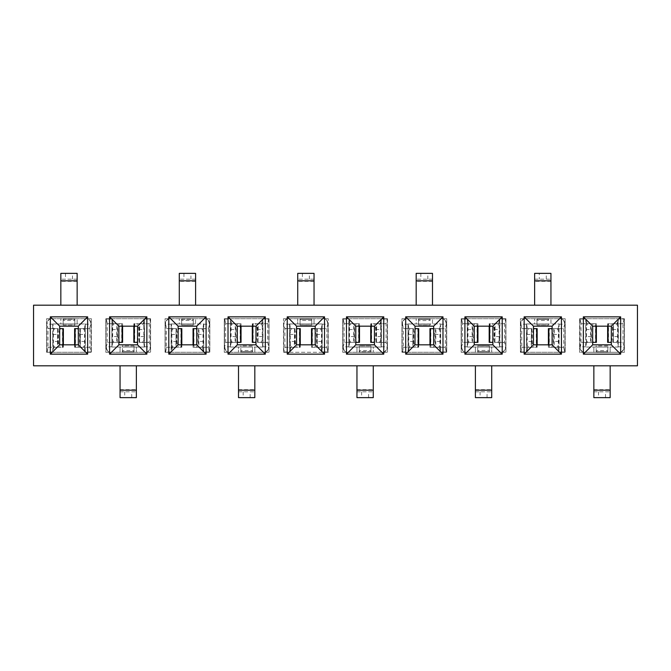 <?xml version="1.0" encoding="UTF-8"?>
<svg xmlns="http://www.w3.org/2000/svg" width="671" height="671" viewBox="0 0 671 671"><rect width="100%" height="100%" fill="white"/><g stroke="black" fill="none" stroke-linecap="round" stroke-linejoin="round"><path stroke-width="0.5" stroke-dasharray="3.35 2.52" d="M269.046 318.708L224.282 318.708L224.282 352.292L269.046 352.292L269.046 318.708L224.282 318.708L224.282 352.292L269.046 352.292L269.046 318.708M237.341 344.827L255.986 344.827L255.986 326.173L237.341 326.173L237.341 344.827M33.55 365.812L33.55 305.188L637.45 305.188L637.45 365.812L33.55 365.812M283.506 318.708L328.27 318.708L283.506 318.708L283.506 352.292L328.27 352.292L328.27 318.708L328.27 352.292L283.506 352.292L283.506 318.708M296.565 326.173L296.565 344.827L315.211 344.827L315.211 326.173L296.565 326.173M209.822 318.708L165.058 318.708L165.058 352.292L209.822 352.292L209.822 318.708L165.058 318.708L165.058 352.292L209.822 352.292L209.822 318.708M178.117 344.827L196.762 344.827L196.762 326.173L178.117 326.173L178.117 344.827M150.598 318.708L105.833 318.708L105.833 352.292L150.598 352.292L150.598 318.708L105.833 318.708L105.833 352.292L150.598 352.292L150.598 318.708M118.893 344.827L137.538 344.827L137.538 326.173L118.893 326.173L118.893 344.827M91.373 318.708L46.609 318.708L46.609 352.292L91.373 352.292L91.373 318.708L46.609 318.708L46.609 352.292L91.373 352.292L91.373 318.708M59.669 344.827L78.314 344.827L78.314 326.173L59.669 326.173L59.669 344.827M534.628 305.188L550.941 305.188L534.628 305.188L534.628 279.186L550.941 279.186L534.628 279.186L534.628 273.365L539.291 273.365L539.291 279.186M432.493 305.188L416.179 305.188L432.493 305.188L432.493 279.186L416.179 279.186L416.179 305.188M314.045 305.188L297.731 305.188L314.045 305.188L314.045 279.186L297.731 279.186L297.731 305.188M195.596 305.188L179.283 305.188L195.596 305.188L195.596 279.186L179.283 279.186L179.283 305.188M77.148 305.188L60.835 305.188L77.148 305.188L77.148 279.186L60.835 279.186L60.835 305.188M475.403 365.812L491.717 365.812L475.403 365.812L475.403 391.814L491.717 391.814L491.717 365.812M356.955 365.812L373.269 365.812L356.955 365.812L356.955 391.814L373.269 391.814L373.269 365.812M593.852 365.812L610.165 365.812L593.852 365.812L593.852 391.814L610.165 391.814L610.165 365.812M238.507 365.812L254.821 365.812L238.507 365.812L238.507 391.814L254.821 391.814L254.821 365.812M120.059 365.812L136.372 365.812L120.059 365.812L120.059 391.814L136.372 391.814L136.372 365.812M374.435 344.827L374.435 326.173L355.789 326.173L355.789 344.827L374.435 344.827M433.659 344.827L433.659 326.173L415.014 326.173L415.014 344.827L433.659 344.827M492.883 344.827L492.883 326.173L474.238 326.173L474.238 344.827L492.883 344.827M552.107 344.827L552.107 326.173L533.462 326.173L533.462 344.827L552.107 344.827M611.331 344.827L611.331 326.173L592.686 326.173L592.686 344.827L611.331 344.827M565.167 318.708L520.402 318.708L520.402 352.292L565.167 352.292L565.167 318.708L520.402 318.708L520.402 352.292L565.167 352.292L565.167 318.708M580.163 347.041L579.861 319.06L585.909 319.06L587.024 323.724L595.496 323.724L595.496 342.378L581.413 342.378L580.163 347.041C580.256 349.423 581.371 351.176 583.51 352.292L583.149 352.292C581.052 351.168 579.954 349.415 579.861 347.041C579.954 349.415 581.052 351.168 583.149 352.292L593.852 352.292L579.627 352.292L579.627 318.708L624.391 318.708L579.627 318.708L579.627 352.292L624.391 352.292L624.391 318.708L624.391 352.292L610.165 352.292L610.165 347.041L618.327 347.041L618.327 318.708L624.273 318.708L618.327 318.708L624.156 319.06L624.156 347.041L624.156 318.708L622.998 323.053L622.998 342.529L624.156 347.041C624.064 349.415 622.973 351.168 620.868 352.292L610.165 352.292L610.165 347.041L585.691 347.041L618.134 347.041L617.58 343.032L617.58 321.552L618.108 319.06L623.829 319.06M505.942 318.708L461.178 318.708L461.178 352.292L505.942 352.292L505.942 318.708L461.178 318.708L461.178 352.292L505.942 352.292L505.942 318.708M446.718 318.708L401.954 318.708L401.954 352.292L446.718 352.292L446.718 318.708L401.954 318.708L401.954 352.292L446.718 352.292L446.718 318.708M387.494 318.708L342.73 318.708L342.73 352.292L387.494 352.292L387.494 318.708L342.73 318.708L342.73 352.292L387.494 352.292L387.494 318.708M268.811 318.708L268.811 347.041L268.811 318.708M283.741 352.292L283.741 323.959L283.741 352.292M240.839 351.738L252.489 351.738L240.839 351.738L240.839 347.041L252.489 347.016L252.489 345.875L240.839 345.875L240.839 347.016L252.489 347.041L252.489 352.292L240.839 352.292L252.481 352.292M231.889 342.378L231.092 343.032L230.346 347.041L230.346 319.06L231.68 323.724L240.151 323.724L240.151 342.378L226.068 342.378L224.517 347.041C224.609 349.415 225.708 351.168 227.805 352.292C225.708 351.168 224.609 349.415 224.517 347.041L224.517 319.06L230.346 318.708L224.517 318.708L230.346 318.708L230.346 347.041L238.507 347.041L238.507 352.292L238.507 347.041L254.821 347.041L254.821 352.292L254.821 347.041L262.982 347.041L262.982 318.708L268.928 318.708L262.982 318.708L268.811 319.06L267.654 323.053L267.654 342.529L268.811 347.041C268.719 349.415 267.62 351.168 265.523 352.292C267.62 351.168 268.719 349.415 268.811 347.041C268.719 349.415 267.62 351.168 265.523 352.292M328.035 323.959L328.035 352.292L322.206 352.292L328.035 352.292L326.693 347.276L312.401 347.276L312.401 328.622L326.483 328.622L328.035 323.959C327.943 321.585 326.844 319.832 324.747 318.708C326.844 319.832 327.943 321.585 328.035 323.959L328.035 351.94L322.206 351.94L322.206 323.959L314.045 323.959L314.045 318.708L314.045 323.959L297.731 323.959L297.731 318.708L297.731 323.959L289.57 323.959L289.57 352.292L283.623 352.292L289.57 352.292L283.741 351.94L284.898 347.947L284.898 328.471L283.741 323.959C283.833 321.585 284.932 319.832 287.029 318.708C284.932 319.832 283.833 321.585 283.741 323.959C283.833 321.585 284.932 319.832 287.029 318.708M327.708 351.94L321.988 351.94L322.206 323.959L311.713 323.959L311.713 318.708L311.713 320.621L311.151 318.708L300.054 318.708L311.713 318.708L311.713 319.295L300.063 319.295L300.063 318.708L300.063 323.959L289.57 323.959L289.788 351.94L284.068 351.94M311.671 318.708L311.159 318.708M193.223 318.708L181.606 318.708M202.214 328.622L208.429 328.471L209.587 323.959C209.495 321.585 208.396 319.832 206.299 318.708C208.396 319.832 209.495 321.585 209.587 323.959L209.587 351.94L203.539 351.94L202.424 347.276L193.953 347.276L193.953 328.622L202.214 328.622L203.011 327.968L203.565 323.959L181.615 323.959L181.615 325.125L193.265 325.125L193.265 318.708L193.265 324.009L181.615 324.009L181.615 318.708L193.265 318.708L193.265 319.295L181.615 319.295L181.615 318.708L181.615 323.959L171.315 323.959L171.868 327.968L171.868 349.448L171.34 351.94L165.292 351.94L165.292 323.959L165.292 352.292L171.122 352.292L165.175 352.292L171.122 352.292L171.122 323.959L171.34 351.94M150.363 318.708L150.363 347.041L150.363 318.708M106.068 347.041L106.068 318.708L111.898 318.708L106.068 318.708L107.41 323.724L121.703 323.724L121.703 342.378L107.62 342.378L106.068 347.041C106.161 349.415 107.251 351.168 109.356 352.292C107.251 351.168 106.161 349.415 106.068 347.041L106.068 319.06L111.898 319.06L111.898 347.041L120.059 347.041L120.059 352.292L120.059 347.041L136.372 347.041L136.372 352.292L136.372 347.041L144.533 347.041L144.533 318.708L150.48 318.708L144.533 318.708L150.363 319.06L149.205 323.053L149.205 342.529L150.363 347.041C150.27 349.415 149.172 351.168 147.075 352.292C149.172 351.168 150.27 349.415 150.363 347.041C150.27 349.415 149.172 351.168 147.075 352.292M52.673 352.292L46.727 352.292L52.673 352.292L52.673 323.959L52.673 352.292M52.866 323.959L60.835 323.959L60.835 318.708L60.835 323.959L77.148 323.959L77.148 318.708L77.148 323.959L85.309 323.959L85.309 352.292L91.139 352.292L85.309 352.292L85.309 323.959L52.866 323.959L53.42 327.968L53.42 349.448L52.892 351.94L46.844 351.94L46.844 323.959L46.844 352.292L52.892 351.94M63.166 323.984L63.166 325.125L74.817 325.125L74.817 323.984L63.166 323.984L63.166 318.708L74.817 318.708L74.817 319.295L63.166 319.295L63.72 318.708M74.775 318.708L63.728 318.708L63.166 320.621L63.166 319.295M171.315 323.959L179.283 323.959L179.283 318.708L179.283 323.959L195.596 323.959L195.596 318.708L195.596 323.959L203.758 323.959L203.758 352.292L209.587 352.292L203.758 352.292L203.565 323.959M122.952 352.292L134.032 352.292L122.39 352.292L122.944 352.292L122.407 350.53L134.024 350.53L133.479 352.292M548.568 318.708L536.951 318.708L548.61 318.708L548.61 319.295L536.959 319.295L536.959 318.708L536.959 323.959L526.66 323.959L527.213 327.968L527.213 349.448L526.685 351.94L520.637 351.94L520.637 323.959L520.637 352.292L526.467 352.292L520.52 352.292L526.467 352.292L526.467 323.959L526.685 351.94M505.708 318.708L505.708 347.041L505.708 318.708M461.413 347.041L461.413 318.708L467.242 318.708L461.413 318.708L462.755 323.724L477.047 323.724L477.047 342.378L462.965 342.378L461.413 347.041C461.505 349.415 462.604 351.168 464.701 352.292C462.604 351.168 461.505 349.415 461.413 347.041L461.413 319.06L467.242 319.06L467.242 347.041L475.403 347.041L475.403 352.292L475.403 347.041L491.717 347.041L491.717 352.292L491.717 347.041L499.878 347.041L499.878 318.708L505.825 318.708L499.878 318.708L505.708 319.06L504.55 323.053L504.55 342.529L505.708 347.041C505.615 349.415 504.525 351.168 502.42 352.292C504.525 351.168 505.615 349.415 505.708 347.041C505.615 349.415 504.525 351.168 502.42 352.292M430.119 318.708L418.503 318.708L430.161 318.708L430.161 319.295L418.511 319.295L418.511 318.708L418.511 323.959L408.211 323.959L408.765 327.968L408.765 349.448L408.236 351.94L402.189 351.94L402.189 323.959L402.189 352.292L408.018 352.292L402.072 352.292L408.018 352.292L408.018 323.959L408.236 351.94M387.259 318.708L387.259 347.041L387.259 318.708M342.965 347.041L342.965 318.708L344.307 323.724L358.599 323.724L358.599 342.378L344.517 342.378L342.965 347.041C343.057 349.415 344.156 351.168 346.253 352.292C344.156 351.168 343.057 349.415 342.965 347.041L342.965 319.06L348.794 318.708L342.965 318.708L348.794 318.708L348.794 347.041L356.955 347.041L356.955 352.292L356.955 347.041L373.269 347.041L373.269 352.292L373.269 347.041L381.43 347.041L381.43 318.708L387.377 318.708L381.43 318.708L387.259 319.06L386.102 323.053L386.102 342.529L387.259 347.041C387.167 349.415 386.068 351.168 383.971 352.292C386.068 351.168 387.167 349.415 387.259 347.041C387.167 349.415 386.068 351.168 383.971 352.292M583.51 352.292L620.868 352.292C622.973 351.168 624.064 349.415 624.156 347.041C624.064 349.415 622.973 351.168 620.868 352.292M596.745 352.292L607.825 352.292L596.183 352.292L596.745 352.292L596.2 350.53L607.817 350.53L607.272 352.292M585.691 318.708L579.861 318.708L585.691 318.708L585.691 347.041L585.691 318.708M526.66 323.959L534.628 323.959L534.628 318.708L534.628 323.959L550.941 323.959L550.941 318.708L550.941 323.959L559.102 323.959L559.102 351.94L557.769 347.276L549.297 347.276L549.297 328.622L563.38 328.622L564.932 323.959C564.839 321.585 563.749 319.832 561.644 318.708C563.749 319.832 564.839 321.585 564.932 323.959L564.932 351.94L559.102 351.94L564.932 352.292L559.102 352.292L559.102 323.959L536.959 323.959L536.959 325.125L548.61 325.125L548.61 324.009L536.959 324.009L536.959 325.125M477.727 352.292L489.377 352.292L477.735 352.292L477.735 351.705L489.385 351.705L489.385 352.292L489.385 347.041L499.685 347.041L499.132 343.032L499.132 321.552L499.66 319.06L505.38 319.06M408.211 323.959L416.179 323.959L416.179 318.708L416.179 323.959L432.493 323.959L432.493 318.708L432.493 323.959L440.654 323.959L440.654 351.94L439.32 347.276L430.849 347.276L430.849 328.622L444.932 328.622L446.483 323.959C446.391 321.585 445.292 319.832 443.195 318.708C445.292 319.832 446.391 321.585 446.483 323.959L446.483 351.94L440.654 351.94L446.483 352.292L440.654 352.292L440.654 323.959L418.511 323.959L418.511 325.125L430.161 325.125L430.161 324.009L418.511 324.009L418.511 325.125M370.375 352.292L359.287 352.292L370.375 352.292L370.937 350.379L370.937 352.292L370.937 347.041L381.237 347.041L380.683 343.032L380.683 321.552L381.212 319.06L386.932 319.06M230.539 347.041L262.982 347.041L262.764 319.06L268.484 319.06M265.162 352.292C267.301 351.168 268.417 349.423 268.509 347.041M262.789 347.041L262.235 343.032L262.235 321.552L262.764 319.06M252.489 351.738L252.489 345.875M252.489 351.705L252.489 352.292M240.839 351.705L240.839 346.991L252.489 346.991M240.839 345.875L240.839 346.991M224.819 347.041C224.911 349.423 226.026 351.176 228.165 352.292M224.517 347.041L224.517 318.708L225.859 323.724L231.68 323.724M241.401 352.292L240.855 350.53L252.472 350.53L251.927 352.292M262.235 321.552L261.648 323.724L267.469 323.724L267.654 323.053M267.259 342.378L253.177 342.378L253.177 323.724L252.749 323.724L260.474 323.724L258.016 323.724L258.016 342.378L267.654 342.529M267.469 323.724L258.226 323.724L258.016 342.378L260.474 342.378L255.986 342.378M261.438 342.378L262.235 343.032M289.763 323.959L290.317 327.968L290.317 349.448L289.788 351.94M290.317 349.448L290.904 347.276L285.083 347.276L284.898 347.947M285.292 328.622L299.375 328.622L299.375 347.276L299.803 347.276L292.078 347.276L294.535 347.276L294.535 328.622L284.898 328.471M285.083 347.276L294.326 347.276L294.535 328.622L292.078 328.622L296.565 328.622M291.113 328.622L290.317 327.968M287.389 318.708C285.25 319.832 284.135 321.577 284.043 323.959M311.713 325.125L311.713 323.984L300.063 323.959L300.063 325.125L311.713 325.125L311.713 324.009L300.063 324.009L300.063 325.125M300.063 324.009L300.063 319.295M311.713 320.621L311.713 324.009M311.713 323.984L300.063 323.984M311.713 318.708L311.713 319.295M320.663 328.622L321.459 327.968L322.013 323.959M327.733 323.959C327.641 321.577 326.525 319.824 324.387 318.708M311.696 320.47L300.08 320.47L300.625 318.708M238.507 397.635L254.821 397.635L254.821 391.814L238.507 391.814L238.507 397.635M243.17 391.814L243.17 397.635M250.157 397.635L250.157 391.814M224.844 319.06L230.564 319.06M252.749 326.173L252.749 323.724L261.648 323.724M252.749 342.378L253.177 342.378M524.286 318.708C522.147 319.832 521.032 321.577 520.939 323.959L520.637 323.959C520.73 321.585 521.828 319.832 523.925 318.708C521.828 319.832 520.73 321.585 520.637 323.959C520.73 321.585 521.828 319.832 523.925 318.708M536.699 328.622L536.272 328.622L536.272 347.276L536.699 347.276L528.974 347.276L531.432 347.276L531.432 328.622L521.795 328.471L520.939 323.959M536.959 324.009L536.959 319.295M548.61 325.125L548.61 324.009M548.61 318.708L548.61 319.295M557.567 328.622L558.356 327.968L558.909 323.959M564.63 323.959C564.537 321.577 563.422 319.824 561.283 318.708M564.932 323.959L564.932 352.292L563.59 347.276L557.769 347.276M548.048 318.708L548.593 320.47L536.976 320.47L537.521 318.708M550.941 305.188L550.941 273.365L539.291 273.365M546.286 279.186L546.286 273.365M520.964 351.94L521.795 347.947L521.795 328.471M499.685 347.041L499.66 319.06M468.786 342.378L467.989 343.032L467.242 347.041L467.242 318.708L468.576 323.724M405.838 318.708C403.699 319.832 402.583 321.577 402.491 323.959L402.189 323.959C402.281 321.585 403.38 319.832 405.477 318.708C403.38 319.832 402.281 321.585 402.189 323.959C402.281 321.585 403.38 319.832 405.477 318.708M418.251 328.622L417.823 328.622L417.823 347.276L418.251 347.276L410.526 347.276L412.984 347.276L412.984 328.622L403.346 328.471L402.491 323.959M418.511 324.009L418.511 319.295M430.161 325.125L430.161 324.009M430.161 318.708L430.161 319.295M439.111 328.622L439.908 327.968L440.461 323.959M446.181 323.959C446.089 321.577 444.974 319.824 442.835 318.708M446.483 323.959L446.483 352.292L445.141 347.276L439.32 347.276M429.599 318.708L430.145 320.47L418.511 320.621M418.528 320.47L419.073 318.708M432.493 273.365L416.179 273.365L416.179 279.186L432.493 279.186L432.493 273.365M427.83 279.186L427.83 273.365M420.843 273.365L420.843 279.186M402.516 351.94L403.346 347.947L403.346 328.471M381.237 347.041L381.212 319.06M343.292 319.06L349.012 319.06L348.794 347.041L370.937 347.041L370.937 345.875L359.287 345.875L359.287 346.991L370.937 346.991L370.937 345.875M314.045 273.365L297.731 273.365L297.731 279.186L314.045 279.186L314.045 273.365M309.381 279.186L309.381 273.365M302.395 273.365L302.395 279.186M620.507 352.292C622.646 351.168 623.762 349.423 623.854 347.041M596.183 351.738L596.183 347.041L607.834 347.041L607.834 345.875L596.183 345.875L596.183 347.016L607.834 347.016L607.834 352.292L607.834 351.738L596.183 351.738L607.834 351.738M596.183 351.705L596.183 346.991L607.834 346.991L607.834 345.875M607.834 346.991L607.834 351.705M596.183 345.875L596.183 346.991M587.234 342.378L586.437 343.032L585.884 347.041M579.861 347.041L579.861 318.708L581.203 323.724L587.024 323.724M593.852 352.292L593.852 347.041L593.852 352.292M593.852 397.635L610.165 397.635L610.165 391.814L593.852 391.814L593.852 397.635M618.134 347.041L618.108 319.06M598.515 391.814L598.515 397.635M605.51 397.635L605.51 391.814M168.941 318.708C166.802 319.832 165.687 321.577 165.594 323.959L165.292 323.959C165.385 321.585 166.475 319.832 168.58 318.708C166.475 319.832 165.385 321.585 165.292 323.959C165.385 321.585 166.475 319.832 168.58 318.708M181.355 328.622L180.927 328.622L180.927 347.276L181.355 347.276L173.63 347.276L176.087 347.276L176.087 328.622L166.45 328.471L165.594 323.959M181.615 324.009L181.615 325.125M181.615 319.295L181.615 318.708M193.265 325.125L193.265 324.009M193.265 318.708L193.265 319.295M209.285 323.959C209.193 321.577 208.077 319.824 205.938 318.708M209.587 323.959L209.587 352.292L208.245 347.276L202.424 347.276M192.703 318.708L193.248 320.47L181.631 320.47L182.176 318.708M195.596 273.365L179.283 273.365L179.283 279.186L195.596 279.186L195.596 273.365M190.933 279.186L190.933 273.365M183.946 273.365L183.946 279.186M165.62 351.94L166.45 347.947L166.45 328.471M122.39 351.738L134.041 351.705L122.39 351.738L122.39 352.292L122.39 347.041L134.041 347.016L134.041 345.875L122.39 345.875L122.39 347.016L144.533 347.041L144.315 319.06L150.036 319.06M113.433 342.378L112.644 343.032L111.898 347.041L111.898 318.708L113.231 323.724M50.493 318.708C48.354 319.832 47.238 321.577 47.146 323.959L46.844 323.959C46.936 321.585 48.027 319.832 50.132 318.708C48.027 319.832 46.936 321.585 46.844 323.959C46.936 321.585 48.027 319.832 50.132 318.708M91.139 323.959L91.139 352.292L91.139 323.959C91.046 321.585 89.948 319.832 87.851 318.708C89.948 319.832 91.046 321.585 91.139 323.959L90.837 323.959C90.744 321.577 89.629 319.824 87.49 318.708M89.981 328.471L89.981 347.947L91.139 351.94L85.091 351.94L83.976 347.276L75.504 347.276L75.504 328.622L89.587 328.622L90.837 323.959M48.396 328.622L62.478 328.622L62.478 347.276L62.906 347.276L55.181 347.276L57.639 347.276L57.639 328.622L48.002 328.471L47.146 323.959M74.817 323.959L74.817 318.708L74.817 324.009L63.166 324.009L63.166 325.125M63.166 324.009L63.166 320.621M74.817 325.125L74.817 324.009M74.817 318.708L74.817 319.295M83.766 328.622L84.563 327.968L85.116 323.959M74.255 318.708L74.8 320.47L63.183 320.47M77.148 273.365L60.835 273.365L60.835 279.186L77.148 279.186L77.148 273.365M72.485 279.186L72.485 273.365M65.49 273.365L65.49 279.186M47.171 351.94L48.002 347.947L48.002 328.471M321.988 351.94L320.872 347.276M299.803 344.827L299.803 347.276L290.904 347.276M299.803 328.622L299.375 328.622M237.341 342.378L226.068 342.378M225.859 323.724L235.311 323.724L235.102 342.378L235.311 323.724L232.854 323.724L240.579 323.724L240.579 326.173M240.579 342.378L240.151 342.378M260.474 323.724C261.858 324.068 262.621 326.014 262.755 329.553L262.755 336.548C262.621 340.088 261.858 342.034 260.474 342.378M255.986 341.749L257.194 336.548L257.194 329.553C257.068 326.014 256.33 324.068 255.005 323.724M522.189 328.622L528.01 328.622L527.213 327.968M527.213 349.448L527.8 347.276L521.979 347.276L521.795 347.947M521.979 347.276L531.222 347.276L531.432 328.622L528.974 328.622L533.462 328.622M502.059 352.292C504.198 351.168 505.313 349.423 505.406 347.041M477.735 345.875L477.735 347.016L489.385 347.041L489.385 345.875L477.735 345.875L477.735 346.991L489.385 346.991L489.385 345.875M489.385 346.991L489.385 351.705M467.435 347.041L477.735 347.041L477.735 352.292L477.735 346.991M477.735 352.292L477.735 351.705M461.715 347.041C461.807 349.423 462.923 351.176 465.062 352.292M478.297 352.292L477.752 350.53L489.385 350.379M489.369 350.53L488.823 352.292M499.132 321.552L498.545 323.724L504.366 323.724L504.55 323.053M504.156 342.378L490.073 342.378L490.073 323.724L489.645 323.724L497.37 323.724L494.913 323.724L494.913 342.378L504.55 342.529M504.366 323.724L495.123 323.724L494.913 342.378L497.37 342.378L492.883 342.378M498.343 342.378L499.132 343.032M461.74 319.06L467.461 319.06M403.741 328.622L409.562 328.622L408.765 327.968M408.765 349.448L409.352 347.276L403.531 347.276L403.346 347.947M403.531 347.276L412.774 347.276L412.984 328.622L410.526 328.622L415.014 328.622M383.611 352.292C385.75 351.168 386.865 349.423 386.957 347.041M370.937 351.705L370.937 352.292L370.937 351.705L359.287 351.705L359.287 352.292L359.287 347.041L370.937 347.016L359.287 347.041L359.287 345.875M370.937 346.991L370.937 350.379M359.287 351.705L359.287 346.991M350.337 342.378L349.541 343.032L348.987 347.041M343.267 347.041C343.359 349.423 344.475 351.176 346.613 352.292M359.849 352.292L359.304 350.53L370.92 350.53M380.683 321.552L380.096 323.724L385.917 323.724L386.102 323.053M385.708 342.378L371.625 342.378L371.625 323.724L371.197 323.724L378.922 323.724L376.465 323.724L376.465 342.378L386.102 342.529M385.917 323.724L376.674 323.724L376.465 342.378L378.922 342.378L374.435 342.378M379.887 342.378L380.683 343.032M349.012 319.06L350.128 323.724M608.094 342.378L608.522 342.378L608.522 323.724L608.094 323.724L615.819 323.724L613.361 323.724L613.361 342.378L622.604 342.378L616.792 342.378L617.58 343.032M617.58 321.552L616.993 323.724L622.814 323.724L622.998 323.053M622.814 323.724L613.571 323.724L613.361 342.378L615.819 342.378L611.331 342.378M580.189 319.06L585.909 319.06M166.844 328.622L172.657 328.622L171.868 327.968M171.868 349.448L172.455 347.276L166.634 347.276L166.45 347.947M166.634 347.276L175.877 347.276L176.087 328.622L173.63 328.622L178.117 328.622M146.714 352.292C148.853 351.168 149.969 349.423 150.061 347.041M144.34 347.041L143.787 343.032L143.787 321.552L144.315 319.06M112.091 347.041L134.041 347.041L134.041 351.738M122.39 351.705L122.39 346.991L134.041 346.991L134.041 345.875M134.041 346.991L134.041 351.705M122.39 345.875L122.39 346.991M106.37 347.041C106.463 349.423 107.578 351.176 109.717 352.292M143.787 321.552L143.2 323.724L149.021 323.724L149.205 323.053M148.811 342.378L134.728 342.378L134.728 323.724L134.301 323.724L142.026 323.724L139.568 323.724L139.568 342.378L149.205 342.529M149.021 323.724L139.778 323.724L139.568 342.378L142.026 342.378L137.538 342.378M142.99 342.378L143.787 343.032M106.395 319.06L112.116 319.06M90.811 351.94L85.091 351.94M54.208 328.622L53.42 327.968M53.42 349.448L54.007 347.276L48.186 347.276L48.002 347.947M48.186 347.276L57.429 347.276L57.639 328.622L55.181 328.622L59.669 328.622M315.211 328.622L326.483 328.622M326.693 347.276L311.973 347.276L311.973 344.827M292.078 347.276C290.694 346.932 289.931 344.986 289.797 341.447L289.797 334.452C289.931 330.912 290.694 328.966 292.078 328.622M296.565 329.251L295.357 334.452L295.357 341.447C295.483 344.986 296.221 346.932 297.547 347.276M317.24 328.622L317.45 347.276L317.24 328.622M311.973 328.622L312.401 328.622M356.955 397.635L373.269 397.635L373.269 391.814L356.955 391.814L356.955 397.635M361.619 391.814L361.619 397.635M368.605 397.635L368.605 391.814M475.403 397.635L491.717 397.635L491.717 391.814L475.403 391.814L475.403 397.635M480.067 391.814L480.067 397.635M487.054 397.635L487.054 391.814M120.059 397.635L136.372 397.635L136.372 391.814L120.059 391.814L120.059 397.635M124.714 391.814L124.714 397.635M131.709 397.635L131.709 391.814M240.151 323.724L240.579 323.724L240.151 323.724M232.854 342.378C231.47 342.034 230.707 340.088 230.572 336.548L230.572 329.553C230.707 326.014 231.47 324.068 232.854 323.724M238.322 323.724C236.997 324.068 236.259 326.014 236.133 329.553L236.133 336.548L237.341 341.749M564.605 351.94L558.884 351.94M528.01 328.622L536.272 328.622M536.699 344.827L536.699 347.276L527.8 347.276M552.107 328.622L563.38 328.622M563.59 347.276L554.137 347.276L554.347 328.622L554.137 347.276L556.595 347.276L548.87 347.276L548.87 344.827M548.87 328.622L549.297 328.622M489.645 326.173L489.645 323.724L498.545 323.724M489.645 342.378L490.073 342.378M474.238 342.378L462.965 342.378M462.755 323.724L472.208 323.724L471.998 342.378L472.208 323.724L469.75 323.724L477.475 323.724L477.475 326.173M446.156 351.94L440.436 351.94M409.562 328.622L417.823 328.622M418.251 344.827L418.251 347.276L409.352 347.276M433.659 328.622L444.932 328.622M445.141 347.276L435.689 347.276L435.898 328.622L435.689 347.276L438.146 347.276L430.421 347.276L430.421 344.827M430.421 328.622L430.849 328.622M371.197 326.173L371.197 323.724L380.096 323.724M371.197 342.378L371.625 342.378M355.789 342.378L344.517 342.378M344.307 323.724L353.76 323.724L353.55 342.378L353.76 323.724L351.302 323.724L359.027 323.724L359.027 326.173M616.792 342.378L608.522 342.378M608.094 326.173L608.094 323.724L616.993 323.724M592.686 342.378L581.413 342.378M581.203 323.724L590.656 323.724L590.446 342.378L590.656 323.724L588.199 323.724L595.923 323.724L595.923 326.173M595.923 342.378L595.496 342.378M209.26 351.94L203.539 351.94M172.657 328.622L180.927 328.622M181.355 344.827L181.355 347.276L172.455 347.276M196.762 328.622L208.035 328.622M208.245 347.276L198.792 347.276L199.002 328.622L198.792 347.276L201.25 347.276L193.525 347.276L193.525 344.827M193.525 328.622L193.953 328.622M134.301 326.173L134.301 323.724L143.2 323.724M134.301 342.378L134.728 342.378M118.893 342.378L107.62 342.378M107.41 323.724L116.863 323.724L116.653 342.378L116.863 323.724L114.406 323.724L122.13 323.724L122.13 326.173M62.906 344.827L62.906 347.276L54.007 347.276M89.981 347.947L89.797 347.276L80.344 347.276L80.344 328.622L89.587 328.622M89.797 347.276L83.976 347.276M62.906 328.622L62.478 328.622M78.314 328.622L82.801 328.622L80.344 328.622L80.344 347.276L82.801 347.276L75.077 347.276L75.077 344.827M75.077 328.622L75.504 328.622M312.401 347.276L311.973 347.276L312.401 347.276M319.698 328.622C321.082 328.966 321.845 330.912 321.979 334.452L321.979 341.447C321.845 344.986 321.082 346.932 319.698 347.276M314.229 347.276C315.555 346.932 316.293 344.986 316.418 341.447L316.418 334.452L315.211 329.251M533.462 329.251L532.254 334.452L532.254 341.447C532.38 344.986 533.118 346.932 534.443 347.276M528.974 347.276C527.591 346.932 526.827 344.986 526.693 341.447L526.693 334.452C526.827 330.912 527.591 328.966 528.974 328.622M549.297 347.276L548.87 347.276L549.297 347.276M556.595 328.622C557.978 328.966 558.742 330.912 558.876 334.452L558.876 341.447C558.742 344.986 557.978 346.932 556.595 347.276M551.126 347.276C552.451 346.932 553.189 344.986 553.315 341.447L553.315 334.452L552.107 329.251M477.475 342.378L477.047 342.378M497.37 323.724C498.754 324.068 499.518 326.014 499.652 329.553L499.652 336.548C499.518 340.088 498.754 342.034 497.37 342.378M492.883 341.749L494.091 336.548L494.091 329.553C493.965 326.014 493.227 324.068 491.902 323.724M477.047 323.724L477.475 323.724L477.047 323.724M415.014 329.251L413.806 334.452L413.806 341.447C413.932 344.986 414.67 346.932 415.995 347.276M410.526 347.276C409.142 346.932 408.379 344.986 408.245 341.447L408.245 334.452C408.379 330.912 409.142 328.966 410.526 328.622M430.849 347.276L430.421 347.276L430.849 347.276M438.146 328.622C439.53 328.966 440.293 330.912 440.428 334.452L440.428 341.447C440.293 344.986 439.53 346.932 438.146 347.276M432.678 347.276C434.003 346.932 434.741 344.986 434.867 341.447L434.867 334.452L433.659 329.251M359.027 342.378L358.599 342.378M378.922 323.724C380.306 324.068 381.069 326.014 381.203 329.553L381.203 336.548C381.069 340.088 380.306 342.034 378.922 342.378M374.435 341.749L375.643 336.548L375.643 329.553C375.517 326.014 374.779 324.068 373.453 323.724M358.599 323.724L359.027 323.724L358.599 323.724M611.331 341.749L612.539 336.548L612.539 329.553C612.413 326.014 611.675 324.068 610.35 323.724M615.819 323.724C617.203 324.068 617.966 326.014 618.1 329.553L618.1 336.548C617.966 340.088 617.203 342.034 615.819 342.378M595.496 323.724L595.923 323.724L595.496 323.724M588.199 342.378C586.815 342.034 586.051 340.088 585.917 336.548L585.917 329.553C586.051 326.014 586.815 324.068 588.199 323.724M593.667 323.724C592.342 324.068 591.604 326.014 591.478 329.553L591.478 336.548L592.686 341.749M178.117 329.251L176.909 334.452L176.909 341.447C177.035 344.986 177.773 346.932 179.098 347.276M173.63 347.276C172.246 346.932 171.482 344.986 171.348 341.447L171.348 334.452C171.482 330.912 172.246 328.966 173.63 328.622M193.953 347.276L193.525 347.276L193.953 347.276M201.25 328.622C202.634 328.966 203.397 330.912 203.531 334.452L203.531 341.447C203.397 344.986 202.634 346.932 201.25 347.276M195.781 347.276C197.106 346.932 197.844 344.986 197.97 341.447L197.97 334.452L196.762 329.251M122.13 342.378L121.703 342.378M142.026 323.724C143.409 324.068 144.173 326.014 144.307 329.553L144.307 336.548C144.173 340.088 143.409 342.034 142.026 342.378M137.538 341.749L138.746 336.548L138.746 329.553C138.62 326.014 137.882 324.068 136.557 323.724M121.703 323.724L122.13 323.724L121.703 323.724M75.504 347.276L75.077 347.276L75.504 347.276M59.669 329.251L58.461 334.452L58.461 341.447C58.587 344.986 59.325 346.932 60.65 347.276M55.181 347.276C53.797 346.932 53.034 344.986 52.9 341.447L52.9 334.452C53.034 330.912 53.797 328.966 55.181 328.622M82.801 328.622C84.185 328.966 84.949 330.912 85.083 334.452L85.083 341.447C84.949 344.986 84.185 346.932 82.801 347.276M77.333 347.276C78.658 346.932 79.396 344.986 79.522 341.447L79.522 334.452L78.314 329.251M469.75 342.378C468.366 342.034 467.603 340.088 467.469 336.548L467.469 329.553C467.603 326.014 468.366 324.068 469.75 323.724M475.219 323.724C473.894 324.068 473.156 326.014 473.03 329.553L473.03 336.548L474.238 341.749M351.302 342.378C349.918 342.034 349.155 340.088 349.021 336.548L349.021 329.553C349.155 326.014 349.918 324.068 351.302 323.724M356.771 323.724C355.445 324.068 354.707 326.014 354.582 329.553L354.582 336.548L355.789 341.749M114.406 342.378C113.022 342.034 112.258 340.088 112.124 336.548L112.124 329.553C112.258 326.014 113.022 324.068 114.406 323.724M119.874 323.724C118.549 324.068 117.811 326.014 117.685 329.553L117.685 336.548L118.893 341.749M262.789 346.806L268.509 346.806M230.539 346.806L224.819 346.806M289.763 324.194L284.043 324.194M300.063 319.262L311.713 319.262M322.013 324.194L327.733 324.194M238.507 389.683L254.821 389.683M252.489 345.917L240.839 345.917M231.092 321.552L231.092 343.032M225.674 342.529L225.674 323.053M526.66 324.194L520.939 324.194M536.959 319.262L548.61 319.262M558.909 324.194L564.63 324.194M550.941 281.317L534.628 281.317M408.211 324.194L402.491 324.194M418.511 319.262L430.161 319.262M440.461 324.194L446.181 324.194M432.493 281.317L416.179 281.317M314.045 281.317L297.731 281.317M618.134 346.806L623.854 346.806M585.884 346.806L580.163 346.806M593.852 389.683L610.165 389.683M171.315 324.194L165.594 324.194M181.615 319.262L193.265 319.262M203.565 324.194L209.285 324.194M195.596 281.317L179.283 281.317M52.866 324.194L47.146 324.194M63.166 319.262L74.817 319.262M85.116 324.194L90.837 324.194M77.148 281.317L60.835 281.317M321.459 349.448L321.459 327.968M326.878 328.471L326.878 347.947M300.063 325.083L311.713 325.083M257.194 329.553L262.755 329.553M262.755 336.548L257.194 336.548M548.61 323.984L536.959 323.984M536.959 325.083L548.61 325.083M558.356 349.448L558.356 327.968M563.774 328.471L563.774 347.947M499.685 346.806L505.406 346.806M489.385 351.738L477.735 351.738M467.435 346.806L461.715 346.806M462.571 342.529L462.571 323.053M467.989 321.552L467.989 343.032M430.161 323.984L418.511 323.984M418.511 325.083L430.161 325.083M439.908 349.448L439.908 327.968M445.326 328.471L445.326 347.947M381.237 346.806L386.957 346.806M370.937 351.738L359.287 351.738M348.987 346.806L343.267 346.806M344.122 342.529L344.122 323.053M349.541 321.552L349.541 343.032M607.834 345.917L596.183 345.917M586.437 321.552L586.437 343.032M581.019 342.529L581.019 323.053M193.265 323.984L181.615 323.984M181.615 325.083L193.265 325.083M203.011 349.448L203.011 327.968M208.429 328.471L208.429 347.947M144.34 346.806L150.061 346.806M112.091 346.806L106.37 346.806M107.226 342.529L107.226 323.053M112.644 321.552L112.644 343.032M84.563 349.448L84.563 327.968M63.166 325.083L74.817 325.083M295.357 341.447L289.797 341.447M289.797 334.452L295.357 334.452M356.955 389.683L373.269 389.683M475.403 389.683L491.717 389.683M120.059 389.683L136.372 389.683M236.133 336.548L230.572 336.548M477.735 347.016L489.385 347.016L477.735 347.041M489.385 345.917L477.735 345.917M370.937 345.917L359.287 345.917M134.041 345.917L122.39 345.917M316.418 334.452L321.979 334.452M230.572 329.553L236.133 329.553M526.693 334.452L532.254 334.452M553.315 334.452L558.876 334.452M532.254 341.447L526.693 341.447M494.091 329.553L499.652 329.553M499.652 336.548L494.091 336.548M408.245 334.452L413.806 334.452M434.867 334.452L440.428 334.452M413.806 341.447L408.245 341.447M375.643 329.553L381.203 329.553M381.203 336.548L375.643 336.548M618.1 336.548L612.539 336.548M591.478 336.548L585.917 336.548M612.539 329.553L618.1 329.553M171.348 334.452L176.909 334.452M197.97 334.452L203.531 334.452M176.909 341.447L171.348 341.447M138.746 329.553L144.307 329.553M144.307 336.548L138.746 336.548M52.9 334.452L58.461 334.452M79.522 334.452L85.083 334.452M58.461 341.447L52.9 341.447M321.979 341.447L316.418 341.447M558.876 341.447L553.315 341.447M473.03 336.548L467.469 336.548M467.469 329.553L473.03 329.553M440.428 341.447L434.867 341.447M354.582 336.548L349.021 336.548M349.021 329.553L354.582 329.553M585.917 329.553L591.478 329.553M203.531 341.447L197.97 341.447M117.685 336.548L112.124 336.548M112.124 329.553L117.685 329.553M85.083 341.447L79.522 341.447M257.513 342.378L257.513 323.724M295.039 328.622L295.039 347.276M252.288 326.173L252.288 323.724M300.264 344.827L300.264 347.276M241.04 326.173L241.04 323.724M235.815 342.378L235.815 323.724M531.935 328.622L531.935 347.276M494.41 342.378L494.41 323.724M413.487 328.622L413.487 347.276M375.961 342.378L375.961 323.724M612.858 342.378L612.858 323.724M176.59 328.622L176.59 347.276M139.065 342.378L139.065 323.724M58.142 328.622L58.142 347.276M311.512 344.827L311.512 347.276M316.737 328.622L316.737 347.276M537.161 344.827L537.161 347.276M548.408 344.827L548.408 347.276M553.634 328.622L553.634 347.276M489.184 326.173L489.184 323.724M472.711 342.378L472.711 323.724M477.937 326.173L477.937 323.724M418.712 344.827L418.712 347.276M429.96 344.827L429.96 347.276M435.185 328.622L435.185 347.276M370.736 326.173L370.736 323.724M354.263 342.378L354.263 323.724M359.488 326.173L359.488 323.724M607.632 326.173L607.632 323.724M596.385 326.173L596.385 323.724M591.159 342.378L591.159 323.724M181.816 344.827L181.816 347.276M193.063 344.827L193.063 347.276M198.289 328.622L198.289 347.276M133.839 326.173L133.839 323.724M117.366 342.378L117.366 323.724M122.592 326.173L122.592 323.724M63.368 344.827L63.368 347.276M79.841 328.622L79.841 347.276M74.615 344.827L74.615 347.276"/><path stroke-width="1.01" d="M33.55 365.812L33.55 305.188L637.45 305.188L637.45 365.812L33.55 365.812M287.238 354.154L287.238 316.846L324.538 316.846L324.538 354.154L287.238 354.154L296.565 344.827L315.211 344.827L324.538 354.154M620.658 316.846L620.658 354.154L583.359 354.154L583.359 316.846L620.658 316.846L611.331 326.173L592.686 326.173L592.686 344.827L611.331 344.827L611.331 326.173M561.434 316.846L561.434 354.154L524.135 354.154L524.135 316.846L561.434 316.846L552.107 326.173L552.107 344.827L561.434 354.154M502.21 316.846L502.21 354.154L464.911 354.154L464.911 316.846L502.21 316.846L492.883 326.173L492.883 344.827L502.21 354.154M442.986 316.846L442.986 354.154L405.687 354.154L405.687 316.846L442.986 316.846L433.659 326.173L433.659 344.827L442.986 354.154M383.762 316.846L383.762 354.154L346.462 354.154L346.462 316.846L383.762 316.846L374.435 326.173L374.435 344.827L383.762 354.154M265.313 316.846L265.313 354.154L228.014 354.154L228.014 316.846L265.313 316.846L255.986 326.173L255.986 344.827L237.341 344.827L237.341 326.173L255.986 326.173M206.089 316.846L206.089 354.154L168.79 354.154L168.79 316.846L206.089 316.846L196.762 326.173L196.762 344.827L206.089 354.154M146.865 316.846L146.865 354.154L109.566 354.154L109.566 316.846L146.865 316.846L137.538 326.173L137.538 344.827L146.865 354.154M87.641 316.846L87.641 354.154L50.342 354.154L50.342 316.846L87.641 316.846L78.314 326.173L78.314 344.827L87.641 354.154M296.565 344.827L296.565 326.173L287.238 316.846M296.565 326.173L315.211 326.173L315.211 344.827M324.538 316.846L315.211 326.173M255.986 344.827L265.313 354.154M237.341 344.827L228.014 354.154M237.341 326.173L228.014 316.846M196.762 344.827L178.117 344.827L168.79 354.154M178.117 344.827L178.117 326.173L168.79 316.846M178.117 326.173L196.762 326.173M137.538 344.827L118.893 344.827L109.566 354.154M118.893 344.827L118.893 326.173L109.566 316.846M118.893 326.173L137.538 326.173M78.314 344.827L59.669 344.827L50.342 354.154M59.669 344.827L59.669 326.173L50.342 316.846M59.669 326.173L78.314 326.173M374.435 344.827L355.789 344.827L346.462 354.154M355.789 344.827L355.789 326.173L346.462 316.846M355.789 326.173L374.435 326.173M433.659 344.827L415.014 344.827L405.687 354.154M415.014 344.827L415.014 326.173L405.687 316.846M415.014 326.173L433.659 326.173M492.883 344.827L474.238 344.827L464.911 354.154M474.238 344.827L474.238 326.173L464.911 316.846M474.238 326.173L492.883 326.173M552.107 344.827L533.462 344.827L524.135 354.154M533.462 344.827L533.462 326.173L524.135 316.846M533.462 326.173L552.107 326.173M620.658 354.154L611.331 344.827M592.686 344.827L583.359 354.154M583.359 316.846L592.686 326.173M238.507 365.812L238.507 397.635L254.821 397.635L254.821 365.812M255.986 342.378L253.177 342.378M550.941 305.188L550.941 273.365L534.628 273.365L534.628 305.188M432.493 305.188L432.493 273.365L416.179 273.365L416.179 305.188M314.045 305.188L314.045 273.365L297.731 273.365L297.731 305.188M593.852 365.812L593.852 397.635L610.165 397.635L610.165 365.812M195.596 305.188L195.596 273.365L179.283 273.365L179.283 305.188M77.148 305.188L77.148 273.365L60.835 273.365L60.835 305.188M296.565 328.622L299.375 328.622M240.579 326.173L240.579 342.378L240.151 342.378M240.579 342.378L237.341 342.378M252.749 342.378L252.749 326.173M255.005 342.378L255.986 341.749M299.803 328.622L299.803 344.827M297.547 328.622L296.565 329.251M311.973 344.827L311.973 328.622L312.401 328.622M311.973 328.622L315.211 328.622M356.955 365.812L356.955 397.635L373.269 397.635L373.269 365.812M475.403 365.812L475.403 397.635L491.717 397.635L491.717 365.812M120.059 365.812L120.059 397.635L136.372 397.635L136.372 365.812M237.341 341.749L238.322 342.378M533.462 328.622L536.272 328.622M548.87 344.827L548.87 328.622L549.297 328.622M548.87 328.622L552.107 328.622M492.883 342.378L490.073 342.378M415.014 328.622L417.823 328.622M430.421 344.827L430.421 328.622L430.849 328.622M430.421 328.622L433.659 328.622M374.435 342.378L371.625 342.378M611.331 342.378L608.522 342.378M595.923 326.173L595.923 342.378L595.496 342.378M595.923 342.378L592.686 342.378M178.117 328.622L180.927 328.622M193.525 344.827L193.525 328.622L193.953 328.622M193.525 328.622L196.762 328.622M137.538 342.378L134.728 342.378M59.669 328.622L62.478 328.622M75.077 344.827L75.077 328.622L75.504 328.622M75.077 328.622L78.314 328.622M315.211 329.251L314.229 328.622M536.699 328.622L536.699 344.827M534.443 328.622L533.462 329.251M552.107 329.251L551.126 328.622M477.475 326.173L477.475 342.378L477.047 342.378M477.475 342.378L474.238 342.378M489.645 342.378L489.645 326.173M491.902 342.378L492.883 341.749M418.251 328.622L418.251 344.827M415.995 328.622L415.014 329.251M433.659 329.251L432.678 328.622M359.027 326.173L359.027 342.378L358.599 342.378M359.027 342.378L355.789 342.378M371.197 342.378L371.197 326.173M373.453 342.378L374.435 341.749M608.094 342.378L608.094 326.173M610.35 342.378L611.331 341.749M592.686 341.749L593.667 342.378M181.355 328.622L181.355 344.827M179.098 328.622L178.117 329.251M196.762 329.251L195.781 328.622M122.13 326.173L122.13 342.378L121.703 342.378M122.13 342.378L118.893 342.378M134.301 342.378L134.301 326.173M136.557 342.378L137.538 341.749M62.906 328.622L62.906 344.827M60.65 328.622L59.669 329.251M78.314 329.251L77.333 328.622M474.238 341.749L475.219 342.378M355.789 341.749L356.771 342.378M118.893 341.749L119.874 342.378M238.507 390.186L254.821 390.186M550.941 280.814L534.628 280.814M432.493 280.814L416.179 280.814M314.045 280.814L297.731 280.814M593.852 390.186L610.165 390.186M195.596 280.814L179.283 280.814M77.148 280.814L60.835 280.814M356.955 390.186L373.269 390.186M475.403 390.186L491.717 390.186M120.059 390.186L136.372 390.186M252.288 342.378L252.288 326.173M300.264 328.622L300.264 344.827M241.04 342.378L241.04 326.173M311.512 328.622L311.512 344.827M537.161 328.622L537.161 344.827M548.408 328.622L548.408 344.827M489.184 342.378L489.184 326.173M477.937 342.378L477.937 326.173M418.712 328.622L418.712 344.827M429.96 328.622L429.96 344.827M370.736 342.378L370.736 326.173M359.488 342.378L359.488 326.173M607.632 342.378L607.632 326.173M596.385 342.378L596.385 326.173M181.816 328.622L181.816 344.827M193.063 328.622L193.063 344.827M133.839 342.378L133.839 326.173M122.592 342.378L122.592 326.173M63.368 328.622L63.368 344.827M74.615 328.622L74.615 344.827"/></g></svg>
